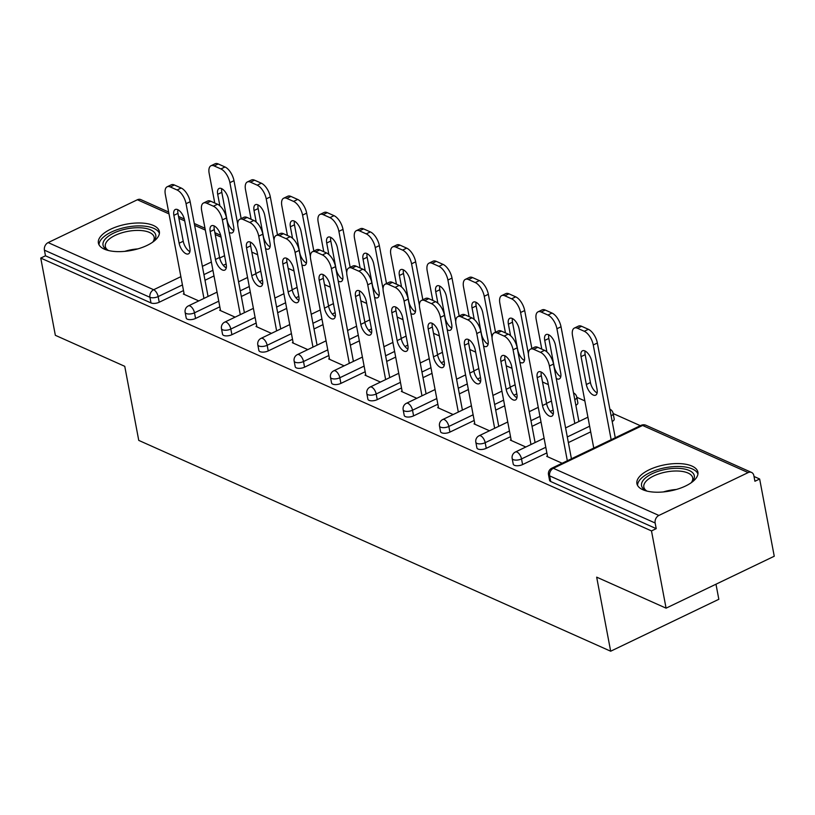 <?xml version="1.0" encoding="UTF-8"?>
<svg xmlns="http://www.w3.org/2000/svg" width="815" height="815" viewBox="0 0 815 815"><rect width="100%" height="100%" fill="white"/><g stroke="black" fill="none" stroke-linecap="round" stroke-linejoin="round"><path stroke-width="1.22" d="M691.996 466.088A31.021 13.356 -10.7 0 0 656.666 466.852A31.021 13.356 -10.7 0 0 636.923 483.652A31.021 13.356 -10.7 0 0 642.801 489.703A31.021 13.356 -10.7 0 0 678.131 488.929A31.021 13.356 -10.7 0 0 697.885 472.13A31.021 13.356 -10.7 0 0 691.996 466.088M153.475 225.5A31.021 13.356 -10.7 0 0 118.134 226.264A31.021 13.356 -10.7 0 0 98.391 243.064A31.021 13.356 -10.7 0 0 104.269 249.115A31.021 13.356 -10.7 0 0 139.609 248.351A31.021 13.356 -10.7 0 0 159.353 231.542A31.021 13.356 -10.7 0 0 153.475 225.5M715.977 584.202L718.83 599.29L610.669 651.216L138.754 440.395L124.756 366.322L55.349 335.311L40.75 258.07L45.477 255.798L150.999 302.946L149.929 297.302L44.418 250.164L45.477 255.798M759.651 478.996L754.924 481.257L753.855 475.624A5.97 4.574 114.1 0 0 751.562 472.445A5.97 4.574 114.1 0 0 748.129 472.598L658.877 515.447A5.97 4.574 114.1 0 0 655.148 523.006L656.218 528.65L651.491 530.922L666.079 608.163L774.25 556.238L759.651 478.996L754.018 476.469M640.356 425.695L613.165 413.541M584.844 400.899L576.826 397.312M548.342 384.588L542.515 381.98M512.014 368.36L506.176 365.752M475.675 352.121L469.848 349.523M439.336 335.892L433.509 333.284M402.997 319.653L397.17 317.055M366.669 303.424L360.831 300.816M330.33 287.186L324.492 284.588M293.991 270.957L288.164 268.349M257.652 254.718L251.825 252.12M44.418 250.164A5.97 4.574 -65.9 0 1 48.146 242.595L137.389 199.757A5.97 4.574 -65.9 0 1 140.822 199.594L168.654 212.032M666.079 608.163L596.672 577.152L610.669 651.216M651.491 530.922L40.75 258.07M198.779 300.908L183.334 294.001L184.078 293.645M611.128 415.895A5.97 2.567 169.3 0 0 613.135 413.409L614.204 419.053A5.97 2.567 169.3 0 1 612.197 421.538M590.692 431.869L568.361 442.596M546.865 452.916L522.588 464.57A5.97 2.567 169.3 0 1 514.367 465.273A5.97 2.567 169.3 0 1 513.236 464.112L512.166 458.468A5.97 2.567 169.3 0 0 513.297 459.629A5.97 2.567 -10.7 0 0 521.519 458.927L522.588 464.57M656.218 528.65L550.695 481.512A5.97 2.567 169.3 0 1 549.565 480.351L548.505 474.707A5.97 2.567 169.3 0 0 549.636 475.868L550.695 481.512M213.999 275.939L204.993 280.258M183.497 290.578L159.22 302.233A5.97 2.567 169.3 0 1 150.999 302.946M511.107 439.743L510.363 440.1L525.807 447.007M504.689 405.799L495.693 410.128M474.187 420.448L449.911 432.103A5.97 2.567 169.3 0 1 441.689 432.806A5.97 2.567 169.3 0 1 440.558 431.644L439.489 426.001A5.97 2.567 169.3 0 0 440.62 427.162A5.97 2.567 -10.7 0 0 448.851 426.459L449.911 432.103M438.429 407.276L437.686 407.643L453.14 414.54M432.021 373.341L423.016 377.661M401.51 387.981L377.243 399.635A5.97 2.567 169.3 0 1 369.022 400.338A5.97 2.567 169.3 0 1 367.881 399.177L366.821 393.533A5.97 2.567 169.3 0 0 367.952 394.694A5.97 2.567 -10.7 0 0 376.173 393.991L377.243 399.635M365.762 374.819L365.018 375.175L380.462 382.072M359.344 340.874L350.338 345.193M328.842 355.513L304.565 367.168A5.97 2.567 169.3 0 1 296.344 367.881A5.97 2.567 169.3 0 1 295.213 366.709L294.144 361.065A5.97 2.567 169.3 0 0 295.274 362.237A5.97 2.567 -10.7 0 0 303.506 361.524L304.565 367.168M293.084 342.351L292.341 342.707L307.795 349.604M286.666 308.406L277.671 312.726M256.165 323.046L231.898 334.7A5.97 2.567 169.3 0 1 223.667 335.413A5.97 2.567 169.3 0 1 222.536 334.242L221.476 328.598A5.97 2.567 169.3 0 0 222.607 329.769A5.97 2.567 -10.7 0 0 230.828 329.056L231.898 334.7M220.407 309.883L219.663 310.24L235.117 317.137M250.337 292.167L241.332 296.487M219.836 306.817L195.559 318.461A5.97 2.567 169.3 0 1 187.338 319.174A5.97 2.567 169.3 0 1 186.207 318.013L185.137 312.369A5.97 2.567 169.3 0 0 186.268 313.531A5.97 2.567 -10.7 0 0 194.49 312.817L195.559 318.461M256.745 326.112L256.002 326.469L271.456 333.376M323.005 324.635L314.009 328.954M292.504 339.285L268.227 350.929A5.97 2.567 169.3 0 1 260.005 351.642A5.97 2.567 169.3 0 1 258.875 350.481L257.805 344.837A5.97 2.567 169.3 0 0 258.936 345.998A5.97 2.567 -10.7 0 0 267.167 345.285L268.227 350.929M329.423 358.58L328.679 358.936L344.124 365.843M395.683 357.102L386.677 361.422M365.181 371.742L340.904 383.396A5.97 2.567 169.3 0 1 332.683 384.11A5.97 2.567 169.3 0 1 331.552 382.948L330.483 377.304A5.97 2.567 169.3 0 0 331.613 378.466A5.97 2.567 -10.7 0 0 339.835 377.753L340.904 383.396M402.09 391.047L401.347 391.404L416.801 398.311M468.35 389.57L459.354 393.889M437.849 404.209L413.582 415.864A5.97 2.567 169.3 0 1 405.35 416.577A5.97 2.567 169.3 0 1 404.22 415.416L403.16 409.772A5.97 2.567 169.3 0 0 404.291 410.933A5.97 2.567 -10.7 0 0 412.512 410.22L413.582 415.864M474.768 423.515L474.024 423.871L489.479 430.778M574.789 399.666A5.97 2.567 169.3 0 0 576.796 397.18L577.866 402.824A5.97 2.567 169.3 0 1 575.859 405.299M541.028 422.038L532.022 426.357M510.526 436.677L486.249 448.332A5.97 2.567 169.3 0 1 478.028 449.045A5.97 2.567 169.3 0 1 476.897 447.883L475.828 442.239A5.97 2.567 169.3 0 0 476.958 443.401A5.97 2.567 -10.7 0 0 485.19 442.688L486.249 448.332M547.446 455.982L546.702 456.339L562.146 463.246M189.915 251.662A9.148 4.35 64.4 0 1 183.232 241.25L177.965 213.387A9.148 4.35 64.4 0 1 177.894 209.74M174.41 184.995L170.315 186.971A11.93 5.674 -115.6 0 0 167.146 186.788L171.252 184.822A11.93 5.674 64.4 0 1 174.41 184.995L181.164 188.02A11.93 5.674 64.4 0 1 190.16 201.723L186.054 203.689L203.954 298.422M208.059 296.456L190.16 201.723M184.221 294.398L165.323 194.428A11.93 5.674 -115.6 0 1 167.146 186.788M170.315 186.971L177.069 189.987L181.164 188.02M184.577 220.142L189.844 248.005A9.148 4.35 64.4 0 1 188.448 253.862A9.148 4.35 64.4 0 1 179.127 243.216L173.87 215.354A9.148 4.35 64.4 0 1 175.266 209.506A9.148 4.35 64.4 0 1 184.577 220.142M186.054 203.689A11.93 5.674 -115.6 0 0 177.069 189.987M229.209 232.346A9.148 4.35 -115.6 0 0 232.285 232.815A9.148 4.35 -115.6 0 0 233.681 226.967L228.414 199.094A9.148 4.35 -115.6 0 0 219.103 188.459A9.148 4.35 -115.6 0 0 217.697 194.316L219.877 205.828M237.715 224.064L229.891 182.642A11.93 5.674 -115.6 0 0 220.906 168.939L214.151 165.924A11.93 5.674 -115.6 0 0 210.983 165.751A11.93 5.674 -115.6 0 0 209.16 173.381L214.763 203.027M241.159 218.614L233.987 180.675L229.891 182.642M220.906 168.939L225.001 166.973L218.247 163.958L214.151 165.924M221.731 188.693A9.148 4.35 -115.6 0 0 221.802 192.34L227.069 220.213A9.148 4.35 -115.6 0 0 233.752 230.614M225.001 166.973A11.93 5.674 64.4 0 1 233.987 180.675M210.983 165.751L215.089 163.784A11.93 5.674 64.4 0 1 218.247 163.958M108.568 250.541A26.844 11.553 169.3 0 1 108.12 250.348A26.844 11.553 169.3 0 1 107.244 249.92A26.844 11.553 169.3 0 1 114.304 232.815A26.844 11.553 169.3 0 1 150.694 229.912A26.844 11.553 169.3 0 1 153.607 241.159A26.844 11.553 169.3 0 1 152.609 242.218M152.812 242.014A24.857 10.697 -10.7 0 0 154.157 237.277A24.857 10.697 -10.7 0 0 149.451 232.428A24.857 10.697 -10.7 0 0 121.14 233.039A24.857 10.697 -10.7 0 0 105.318 246.507A24.857 10.697 -10.7 0 0 108.303 250.429M159.404 233.406A30.817 13.264 -10.7 0 0 153.841 228.394A30.817 13.264 -10.7 0 0 119.866 228.811A30.817 13.264 -10.7 0 0 99.023 244.806M647.09 491.129A26.844 11.553 169.3 0 1 645.775 490.508A26.844 11.553 169.3 0 1 664.959 469.522A26.844 11.553 169.3 0 1 689.256 470.51A26.844 11.553 169.3 0 1 692.139 481.747A26.844 11.553 169.3 0 1 691.14 482.806M691.334 482.602A24.857 10.697 -10.7 0 0 692.689 477.865A24.857 10.697 -10.7 0 0 665.519 472.109A24.857 10.697 -10.7 0 0 643.84 487.095A24.857 10.697 -10.7 0 0 646.835 491.017M697.935 473.984A30.817 13.264 -10.7 0 0 664.52 467.861A30.817 13.264 -10.7 0 0 637.554 485.394M226.254 267.89A9.148 4.35 64.4 0 1 219.571 257.489L214.304 229.626A9.148 4.35 64.4 0 1 214.233 225.969M210.749 201.234L206.653 203.2A11.93 5.674 -115.6 0 0 203.485 203.027L207.591 201.061A11.93 5.674 64.4 0 1 210.749 201.234L217.503 204.249A11.93 5.674 64.4 0 1 226.489 217.951L222.393 219.918L240.293 314.661M244.398 312.685L226.489 217.951M220.549 310.637L201.662 210.657A11.93 5.674 -115.6 0 1 203.485 203.027M206.653 203.2L213.408 206.215L217.503 204.249M220.916 236.381L226.183 264.243A9.148 4.35 64.4 0 1 224.787 270.091A9.148 4.35 64.4 0 1 215.466 259.455L210.199 231.592A9.148 4.35 64.4 0 1 211.605 225.735A9.148 4.35 64.4 0 1 220.916 236.381M222.393 219.918A11.93 5.674 -115.6 0 0 213.408 206.215M262.583 284.129A9.148 4.35 64.4 0 1 255.9 273.718L250.643 245.855A9.148 4.35 64.4 0 1 250.572 242.208M247.088 217.462L242.992 219.429A11.93 5.674 -115.6 0 0 239.824 219.255L243.919 217.289A11.93 5.674 64.4 0 1 247.088 217.462L253.842 220.478A11.93 5.674 64.4 0 1 262.827 234.19L258.732 236.156L276.631 330.89M280.727 328.924L262.827 234.19M256.888 326.866L238 226.896A11.93 5.674 -115.6 0 1 239.824 219.255M242.992 219.429L249.747 222.454L253.842 220.478M257.255 252.609L262.522 280.472A9.148 4.35 64.4 0 1 261.116 286.33A9.148 4.35 64.4 0 1 251.804 275.684L246.538 247.821A9.148 4.35 64.4 0 1 247.943 241.974A9.148 4.35 64.4 0 1 257.255 252.609M258.732 236.156A11.93 5.674 -115.6 0 0 249.747 222.454M298.922 300.358A9.148 4.35 64.4 0 1 292.239 289.957L286.972 262.084A9.148 4.35 64.4 0 1 286.911 258.437M283.426 233.701L279.321 235.667A11.93 5.674 -115.6 0 0 276.163 235.494L280.258 233.528A11.93 5.674 64.4 0 1 283.426 233.701L290.181 236.717A11.93 5.674 64.4 0 1 299.166 250.419L295.071 252.385L312.97 347.119M317.066 345.153L299.166 250.419M293.227 343.105L274.339 243.125A11.93 5.674 -115.6 0 1 276.163 235.494M279.321 235.667L286.075 238.683L290.181 236.717M293.594 268.848L298.861 296.711A9.148 4.35 64.4 0 1 297.455 302.559A9.148 4.35 64.4 0 1 288.143 291.923L282.876 264.06A9.148 4.35 64.4 0 1 284.272 258.202A9.148 4.35 64.4 0 1 293.594 268.848M295.071 252.385A11.93 5.674 -115.6 0 0 286.075 238.683M335.26 316.597A9.148 4.35 64.4 0 1 328.577 306.185L323.311 278.322A9.148 4.35 64.4 0 1 323.249 274.665M319.765 249.93L315.66 251.896A11.93 5.674 -115.6 0 0 312.502 251.723L316.597 249.757A11.93 5.674 64.4 0 1 319.765 249.93L326.52 252.945A11.93 5.674 64.4 0 1 335.505 266.648L331.399 268.624L349.309 363.358M353.404 361.391L335.505 266.648M329.566 359.334L310.668 259.364A11.93 5.674 -115.6 0 1 312.502 251.723M315.66 251.896L322.414 254.922L326.52 252.945M329.932 285.077L335.189 312.94A9.148 4.35 64.4 0 1 333.793 318.797A9.148 4.35 64.4 0 1 324.482 308.152L319.215 280.289A9.148 4.35 64.4 0 1 320.611 274.441A9.148 4.35 64.4 0 1 329.932 285.077M331.399 268.624A11.93 5.674 -115.6 0 0 322.414 254.922M371.599 332.826A9.148 4.35 64.4 0 1 364.916 322.414L359.649 294.551A9.148 4.35 64.4 0 1 359.578 290.904M356.094 266.169L351.998 268.135A11.93 5.674 -115.6 0 0 348.83 267.962L352.936 265.996A11.93 5.674 64.4 0 1 356.094 266.169L362.848 269.184A11.93 5.674 64.4 0 1 371.844 282.887L367.738 284.853L385.638 379.586M389.743 377.62L371.844 282.887M365.904 375.572L347.007 275.592A11.93 5.674 -115.6 0 1 348.83 267.962M351.998 268.135L358.753 271.151L362.848 269.184M366.261 301.305L371.528 329.179A9.148 4.35 64.4 0 1 370.132 335.026A9.148 4.35 64.4 0 1 360.811 324.39L355.554 296.528A9.148 4.35 64.4 0 1 356.95 290.67A9.148 4.35 64.4 0 1 366.261 301.305M367.738 284.853A11.93 5.674 -115.6 0 0 358.753 271.151M265.547 248.575A9.148 4.35 -115.6 0 0 268.614 249.044A9.148 4.35 -115.6 0 0 270.02 243.196L264.753 215.333A9.148 4.35 -115.6 0 0 255.441 204.697A9.148 4.35 -115.6 0 0 254.036 210.545L256.216 222.067M274.054 240.303L266.23 198.88A11.93 5.674 -115.6 0 0 257.245 185.178L250.49 182.153A11.93 5.674 -115.6 0 0 247.322 181.979A11.93 5.674 -115.6 0 0 245.498 189.62L251.101 219.255M277.497 234.852L270.325 196.904L266.23 198.88M257.245 185.178L261.34 183.202L254.586 180.186L250.49 182.153M258.07 204.922A9.148 4.35 -115.6 0 0 258.141 208.579L263.398 236.442A9.148 4.35 -115.6 0 0 270.081 246.853M261.34 183.202A11.93 5.674 64.4 0 1 270.325 196.904M247.322 181.979L251.417 180.013A11.93 5.674 64.4 0 1 254.586 180.186M301.886 264.804A9.148 4.35 -115.6 0 0 304.953 265.282A9.148 4.35 -115.6 0 0 306.359 259.425L301.092 231.562A9.148 4.35 -115.6 0 0 291.77 220.926A9.148 4.35 -115.6 0 0 290.374 226.784L292.554 238.296M310.393 256.531L302.569 215.109A11.93 5.674 -115.6 0 0 293.573 201.407L286.819 198.391A11.93 5.674 -115.6 0 0 283.661 198.218A11.93 5.674 -115.6 0 0 281.837 205.849L287.44 235.494M313.836 251.081L306.664 213.143L302.569 215.109M293.573 201.407L297.679 199.441L290.924 196.425L286.819 198.391M294.409 221.16A9.148 4.35 -115.6 0 0 294.47 224.808L299.737 252.67A9.148 4.35 -115.6 0 0 306.42 263.082M297.679 199.441A11.93 5.674 64.4 0 1 306.664 213.143M283.661 198.218L287.756 196.252A11.93 5.674 64.4 0 1 290.924 196.425M338.225 281.043A9.148 4.35 -115.6 0 0 341.291 281.511A9.148 4.35 -115.6 0 0 342.687 275.664L337.43 247.801A9.148 4.35 -115.6 0 0 328.109 237.165A9.148 4.35 -115.6 0 0 326.713 243.013L328.883 254.535M346.732 272.77L338.897 231.348A11.93 5.674 -115.6 0 0 329.912 217.636L323.158 214.62A11.93 5.674 -115.6 0 0 320 214.447A11.93 5.674 -115.6 0 0 318.176 222.077L323.769 251.723M350.175 267.32L343.003 229.372L338.897 231.348M329.912 217.636L334.018 215.669L327.263 212.654L323.158 214.62M330.747 237.389A9.148 4.35 -115.6 0 0 330.809 241.046L336.075 268.909A9.148 4.35 -115.6 0 0 342.758 279.311M334.018 215.669A11.93 5.674 64.4 0 1 343.003 229.372M320 214.447L324.095 212.481A11.93 5.674 64.4 0 1 327.263 212.654M374.554 297.271A9.148 4.35 -115.6 0 0 377.63 297.75A9.148 4.35 -115.6 0 0 379.026 291.892L373.759 264.029A9.148 4.35 -115.6 0 0 364.448 253.394A9.148 4.35 -115.6 0 0 363.052 259.241L365.222 270.763M383.07 288.999L375.236 247.577A11.93 5.674 -115.6 0 0 366.251 233.874L359.497 230.859A11.93 5.674 -115.6 0 0 356.328 230.686A11.93 5.674 -115.6 0 0 354.505 238.316L360.108 267.962M386.504 283.549L379.342 245.61L375.236 247.577M366.251 233.874L370.346 231.908L363.592 228.893L359.497 230.859M367.076 253.628A9.148 4.35 -115.6 0 0 367.147 257.275L372.414 285.138A9.148 4.35 -115.6 0 0 379.097 295.55M370.346 231.908A11.93 5.674 64.4 0 1 379.342 245.61M356.328 230.686L360.434 228.709A11.93 5.674 64.4 0 1 363.592 228.893M410.892 313.51A9.148 4.35 -115.6 0 0 413.969 313.979A9.148 4.35 -115.6 0 0 415.365 308.131L410.098 280.268A9.148 4.35 -115.6 0 0 400.786 269.622A9.148 4.35 -115.6 0 0 399.381 275.48L401.561 287.002M419.399 305.238L411.575 263.805A11.93 5.674 -115.6 0 0 402.59 250.103L395.835 247.088A11.93 5.674 -115.6 0 0 392.667 246.914A11.93 5.674 -115.6 0 0 390.843 254.545L396.447 284.19M422.842 299.788L415.67 261.839L411.575 263.805M402.59 250.103L406.685 248.137L399.931 245.121L395.835 247.088M403.415 269.857A9.148 4.35 -115.6 0 0 403.486 273.514L408.753 301.377A9.148 4.35 -115.6 0 0 415.436 311.778M406.685 248.137A11.93 5.674 64.4 0 1 415.67 261.839M392.667 246.914L396.773 244.948A11.93 5.674 64.4 0 1 399.931 245.121M407.938 349.054A9.148 4.35 64.4 0 1 401.255 338.653L395.988 310.79A9.148 4.35 64.4 0 1 395.917 307.133M392.433 282.397L388.337 284.364A11.93 5.674 -115.6 0 0 385.169 284.19L389.275 282.224A11.93 5.674 64.4 0 1 392.433 282.397L399.187 285.413A11.93 5.674 64.4 0 1 408.172 299.115L404.077 301.092L421.976 395.825M426.082 393.859L408.172 299.115M402.233 391.801L383.345 291.831A11.93 5.674 -115.6 0 1 385.169 284.19M388.337 284.364L395.092 287.389L399.187 285.413M402.6 317.544L407.867 345.407A9.148 4.35 64.4 0 1 406.471 351.255A9.148 4.35 64.4 0 1 397.149 340.619L391.883 312.756A9.148 4.35 64.4 0 1 393.288 306.909A9.148 4.35 64.4 0 1 402.6 317.544M404.077 301.092A11.93 5.674 -115.6 0 0 395.092 287.389M447.231 329.739A9.148 4.35 -115.6 0 0 450.298 330.218A9.148 4.35 -115.6 0 0 451.704 324.36L446.437 296.497A9.148 4.35 -115.6 0 0 437.125 285.861A9.148 4.35 -115.6 0 0 435.719 291.709L437.899 303.231M455.738 321.467L447.914 280.044A11.93 5.674 -115.6 0 0 438.928 266.342L432.174 263.327A11.93 5.674 -115.6 0 0 429.006 263.153A11.93 5.674 -115.6 0 0 427.182 270.784L432.785 300.419M459.181 316.016L452.009 278.078L447.914 280.044M438.928 266.342L443.024 264.376L436.27 261.35L432.174 263.327M439.754 286.096A9.148 4.35 -115.6 0 0 439.825 289.743L445.082 317.606A9.148 4.35 -115.6 0 0 451.765 328.017M443.024 264.376A11.93 5.674 64.4 0 1 452.009 278.078M429.006 263.153L433.101 261.177A11.93 5.674 64.4 0 1 436.27 261.35M444.267 365.293A9.148 4.35 64.4 0 1 437.584 354.882L432.327 327.019A9.148 4.35 64.4 0 1 432.256 323.372M428.772 298.636L424.676 300.603A11.93 5.674 -115.6 0 0 421.508 300.429L425.603 298.453A11.93 5.674 64.4 0 1 428.772 298.636L435.526 301.652A11.93 5.674 64.4 0 1 444.511 315.354L440.416 317.32L458.315 412.054M462.411 410.088L444.511 315.354M438.572 408.03L419.684 308.06A11.93 5.674 -115.6 0 1 421.508 300.429M424.676 300.603L431.43 303.618L435.526 301.652M438.939 333.773L444.206 361.636A9.148 4.35 64.4 0 1 442.8 367.494A9.148 4.35 64.4 0 1 433.488 356.858L428.221 328.995A9.148 4.35 64.4 0 1 429.617 323.137A9.148 4.35 64.4 0 1 438.939 333.773M440.416 317.32A11.93 5.674 -115.6 0 0 431.43 303.618M483.57 345.978A9.148 4.35 -115.6 0 0 486.637 346.446A9.148 4.35 -115.6 0 0 488.042 340.599L482.775 312.736A9.148 4.35 -115.6 0 0 473.454 302.09A9.148 4.35 -115.6 0 0 472.058 307.948L474.238 319.47M492.077 337.705L484.253 296.273A11.93 5.674 -115.6 0 0 475.257 282.571L468.503 279.555A11.93 5.674 -115.6 0 0 465.345 279.382A11.93 5.674 -115.6 0 0 463.521 287.012L469.114 316.658M495.52 332.255L488.348 294.307L484.253 296.273M475.257 282.571L479.363 280.605L472.608 277.589L468.503 279.555M476.092 302.324A9.148 4.35 -115.6 0 0 476.154 305.982L481.421 333.844A9.148 4.35 -115.6 0 0 488.104 344.246M479.363 280.605A11.93 5.674 64.4 0 1 488.348 294.307M465.345 279.382L469.44 277.416A11.93 5.674 64.4 0 1 472.608 277.589M480.606 381.522A9.148 4.35 64.4 0 1 473.923 371.12L468.656 343.258A9.148 4.35 64.4 0 1 468.594 339.6M465.11 314.865L461.005 316.831A11.93 5.674 -115.6 0 0 457.847 316.658L461.942 314.692A11.93 5.674 64.4 0 1 465.11 314.865L471.865 317.881A11.93 5.674 64.4 0 1 480.85 331.583L476.755 333.559L494.654 428.293M498.749 426.327L480.85 331.583M474.911 424.269L456.023 324.288A11.93 5.674 -115.6 0 1 457.847 316.658M461.005 316.831L467.759 319.847L471.865 317.881M475.277 350.012L480.544 377.875A9.148 4.35 64.4 0 1 479.139 383.722A9.148 4.35 64.4 0 1 469.827 373.087L464.56 345.224A9.148 4.35 64.4 0 1 465.956 339.376A9.148 4.35 64.4 0 1 475.277 350.012M476.755 333.559A11.93 5.674 -115.6 0 0 467.759 319.847M519.909 362.206A9.148 4.35 -115.6 0 0 522.975 362.685A9.148 4.35 -115.6 0 0 524.371 356.827L519.114 328.965A9.148 4.35 -115.6 0 0 509.793 318.329A9.148 4.35 -115.6 0 0 508.397 324.176L510.567 335.699M528.415 353.934L520.581 312.512A11.93 5.674 -115.6 0 0 511.596 298.81L504.842 295.794A11.93 5.674 -115.6 0 0 501.683 295.611A11.93 5.674 -115.6 0 0 499.86 303.251L505.453 332.887M531.859 348.484L524.687 310.546L520.581 312.512M511.596 298.81L515.701 296.843L508.947 293.818L504.842 295.794M512.431 318.563A9.148 4.35 -115.6 0 0 512.492 322.21L517.759 350.073A9.148 4.35 -115.6 0 0 524.442 360.485M515.701 296.843A11.93 5.674 64.4 0 1 524.687 310.546M501.683 295.611L505.779 293.645A11.93 5.674 64.4 0 1 508.947 293.818M516.944 397.761A9.148 4.35 64.4 0 1 510.261 387.349L504.994 359.486A9.148 4.35 64.4 0 1 504.933 355.839M501.449 331.104L497.344 333.07A11.93 5.674 -115.6 0 0 494.185 332.897L498.281 330.921A11.93 5.674 64.4 0 1 501.449 331.104L508.203 334.119A11.93 5.674 64.4 0 1 517.189 347.822L513.083 349.788L530.983 444.521M535.088 442.555L517.189 347.822M511.25 440.497L492.352 340.527A11.93 5.674 -115.6 0 1 494.185 332.897M497.344 333.07L504.098 336.086L508.203 334.119M511.616 366.241L516.873 394.103A9.148 4.35 64.4 0 1 515.477 399.961A9.148 4.35 64.4 0 1 506.166 389.326L500.899 361.453A9.148 4.35 64.4 0 1 502.295 355.605A9.148 4.35 64.4 0 1 511.616 366.241M513.083 349.788A11.93 5.674 -115.6 0 0 504.098 336.086M556.238 378.445A9.148 4.35 -115.6 0 0 559.314 378.914A9.148 4.35 -115.6 0 0 560.71 373.066L555.443 345.203A9.148 4.35 -115.6 0 0 546.132 334.558A9.148 4.35 -115.6 0 0 544.736 340.415L546.906 351.937M574.82 423.484L556.92 328.74A11.93 5.674 -115.6 0 0 547.935 315.038L541.18 312.023A11.93 5.674 -115.6 0 0 538.012 311.85A11.93 5.674 -115.6 0 0 536.189 319.48L541.792 349.126M578.925 421.508L561.026 326.774L556.92 328.74M547.935 315.038L552.03 313.072L545.276 310.057L541.18 312.023M548.76 334.792A9.148 4.35 -115.6 0 0 548.831 338.449L554.098 366.312A9.148 4.35 -115.6 0 0 560.781 376.713M552.03 313.072A11.93 5.674 64.4 0 1 561.026 326.774M538.012 311.85L542.118 309.883A11.93 5.674 64.4 0 1 545.276 310.057M553.283 413.989A9.148 4.35 64.4 0 1 546.6 403.588L541.333 375.725A9.148 4.35 64.4 0 1 541.262 372.068M537.778 347.333L533.682 349.299A11.93 5.674 -115.6 0 0 530.514 349.126L534.62 347.159A11.93 5.674 64.4 0 1 537.778 347.333L544.532 350.348A11.93 5.674 64.4 0 1 553.528 364.05L549.422 366.017L567.322 460.76M571.427 458.784L553.528 364.05M547.588 456.736L528.691 356.756A11.93 5.674 -115.6 0 1 530.514 349.126M533.682 349.299L540.437 352.314L544.532 350.348M547.945 382.48L553.212 410.342A9.148 4.35 64.4 0 1 551.816 416.19A9.148 4.35 64.4 0 1 542.495 405.554L537.238 377.691A9.148 4.35 64.4 0 1 538.634 371.834A9.148 4.35 64.4 0 1 547.945 382.48M549.422 366.017A11.93 5.674 -115.6 0 0 540.437 352.314M597.049 389.295L591.782 361.432A9.148 4.35 -115.6 0 0 582.47 350.796A9.148 4.35 -115.6 0 0 581.064 356.644L586.331 384.507A9.148 4.35 -115.6 0 0 595.653 395.153A9.148 4.35 -115.6 0 0 597.049 389.295M611.158 439.713L593.259 344.979A11.93 5.674 -115.6 0 0 584.274 331.277L577.519 328.262A11.93 5.674 -115.6 0 0 574.351 328.078A11.93 5.674 -115.6 0 0 572.527 335.719L593.758 448.067M615.264 437.747L597.354 343.013L593.259 344.979M584.274 331.277L588.369 329.311L581.615 326.285L577.519 328.262M585.099 351.031A9.148 4.35 -115.6 0 0 585.17 354.678L590.437 382.541A9.148 4.35 -115.6 0 0 597.12 392.952M588.369 329.311A11.93 5.674 64.4 0 1 597.354 343.013M574.351 328.078L578.456 326.112A11.93 5.674 64.4 0 1 581.615 326.285M48.146 242.595L153.658 289.733L180.869 276.672M202.364 266.352L211.37 262.033M219.683 258.039L224.563 255.696M221.059 237.134L215.231 234.526M205.339 230.105L194.612 225.317M184.72 220.896L178.893 218.298M169 213.876L137.389 199.757M182.428 284.934L158.151 296.589A5.97 2.567 -10.7 0 1 149.929 297.302A5.97 4.574 -65.9 0 1 153.658 289.733A5.97 2.832 64.4 0 1 158.151 296.589L159.22 302.233M748.129 472.598L642.607 425.461L553.365 468.309L658.877 515.447M655.148 523.006L549.636 475.868A5.97 4.574 114.1 0 1 553.365 468.309A5.97 2.832 -115.6 0 0 551.786 468.218A5.97 5.97 0 0 0 548.505 474.707M751.562 472.445L646.04 425.308A5.97 4.574 114.1 0 0 642.607 425.461A5.97 2.832 -115.6 0 0 641.028 425.369L551.786 468.218M226.132 263.958L223.259 265.333M212.929 270.295L203.933 274.614M218.766 301.173L194.49 312.817A5.97 2.832 64.4 0 0 189.997 305.971A5.97 2.832 -115.6 0 0 188.418 305.88A5.97 5.97 0 0 0 185.137 312.369M262.461 280.187L259.598 281.572M249.268 286.523L240.262 290.843M298.799 296.426L295.927 297.801M285.607 302.762L276.601 307.082M255.105 317.402L230.828 329.056A5.97 2.832 64.4 0 0 226.336 322.2A5.97 2.832 -115.6 0 0 224.757 322.119A5.97 5.97 0 0 0 221.476 328.598M335.138 312.654L332.265 314.04M321.945 318.991L312.94 323.311M291.434 333.641L267.167 345.285A5.97 2.832 64.4 0 0 262.674 338.439A5.97 2.832 -115.6 0 0 261.085 338.347A5.97 5.97 0 0 0 257.805 344.837M371.477 328.893L368.604 330.269M358.274 335.23L349.278 339.549M327.773 349.869L303.506 361.524A5.97 2.832 64.4 0 0 299.003 354.668A5.97 2.832 -115.6 0 0 297.424 354.586A5.97 5.97 0 0 0 294.144 361.065M407.816 345.122L404.943 346.497M394.613 351.459L385.617 355.778M364.111 366.098L339.835 377.753A5.97 2.832 64.4 0 0 335.342 370.906A5.97 2.832 -115.6 0 0 333.763 370.815A5.97 5.97 0 0 0 330.483 377.304M444.144 361.361L441.282 362.736M430.952 367.697L421.946 372.017M400.45 382.337L376.173 393.991A5.97 2.832 64.4 0 0 371.681 387.135A5.97 2.832 -115.6 0 0 370.102 387.054A5.97 5.97 0 0 0 366.821 393.533M480.483 377.589L477.61 378.965M467.29 383.926L458.285 388.246M436.789 398.566L412.512 410.22A5.97 2.832 64.4 0 0 408.02 403.374A5.97 2.832 -115.6 0 0 406.44 403.282A5.97 5.97 0 0 0 403.16 409.772M516.822 393.828L513.949 395.204M503.629 400.155L494.623 404.485M473.118 414.804L448.851 426.459A5.97 2.832 64.4 0 0 444.358 419.603A5.97 2.832 -115.6 0 0 442.769 419.521A5.97 5.97 0 0 0 439.489 426.001M553.161 410.057L550.288 411.432M539.958 416.394L530.962 420.713M509.457 431.033L485.19 442.688A5.97 2.832 64.4 0 0 480.687 435.842A5.97 2.832 -115.6 0 0 479.108 435.75A5.97 5.97 0 0 0 475.828 442.239M589.632 426.225L567.301 436.952M545.795 447.272L521.519 458.927A5.97 2.832 64.4 0 0 517.026 452.07A5.97 2.832 -115.6 0 0 515.447 451.989A5.97 5.97 0 0 0 512.166 458.468M179.127 243.216L183.232 241.25M173.87 215.354L177.965 213.387M221.802 192.34L217.697 194.316M124.827 251.346A24.857 10.697 169.3 0 1 137.755 248.911M663.359 491.934A24.857 10.697 169.3 0 1 668.983 490.487A24.857 10.697 169.3 0 1 676.287 489.489M215.466 259.455L219.571 257.489M210.199 231.592L214.304 229.626M251.804 275.684L255.9 273.718M246.538 247.821L250.643 245.855M288.143 291.923L292.239 289.957M282.876 264.06L286.972 262.084M324.482 308.152L328.577 306.185M319.215 280.289L323.311 278.322M360.811 324.39L364.916 322.414M355.554 296.528L359.649 294.551M258.141 208.579L254.036 210.545M294.47 224.808L290.374 226.784M330.809 241.046L326.713 243.013M367.147 257.275L363.052 259.241M403.486 273.514L399.381 275.48M397.149 340.619L401.255 338.653M391.883 312.756L395.988 310.79M439.825 289.743L435.719 291.709M433.488 356.858L437.584 354.882M428.221 328.995L432.327 327.019M476.154 305.982L472.058 307.948M469.827 373.087L473.923 371.12M464.56 345.224L468.656 343.258M512.492 322.21L508.397 324.176M506.166 389.326L510.261 387.349M500.899 361.453L504.994 359.486M548.831 338.449L544.736 340.415M542.495 405.554L546.6 403.588M537.238 377.691L541.333 375.725M590.437 382.541L586.331 384.507M585.17 354.678L581.064 356.644M178.546 216.444L184.322 219.031M194.265 223.473L204.993 228.261M214.885 232.683L220.661 235.27M260.759 271.151L255.859 273.504M247.556 277.487L238.561 281.807M217.055 292.137L188.418 305.88M297.098 287.389L292.198 289.733M283.895 293.726L274.899 298.046M253.394 308.365L224.757 322.119M333.427 303.618L328.537 305.971M320.234 309.955L311.228 314.274M289.733 324.604L261.085 338.347M369.765 319.857L364.876 322.2M356.573 326.194L347.567 330.513M326.071 340.833L297.424 354.586M406.104 336.086L401.214 338.439M392.912 342.422L383.906 346.742M362.4 357.072L333.763 370.815M442.443 352.325L437.543 354.668M429.24 358.661L420.245 362.981M398.739 373.301L370.102 387.054M478.782 368.553L473.882 370.906M465.579 374.89L456.583 379.209M435.078 389.529L406.44 403.282M515.111 384.792L510.221 387.135M501.918 391.129L492.912 395.448M471.416 405.768L442.769 419.521M551.449 401.021L546.559 403.374M538.257 407.357L529.251 411.677M507.755 421.997L479.108 435.75M576.796 397.18A5.97 5.97 0 0 0 573.516 392.901M587.921 417.188L565.59 427.916M544.084 438.236L515.447 451.989M613.135 413.409A5.97 5.97 0 0 0 609.854 409.14M646.04 425.308A5.97 5.97 0 0 0 641.028 425.369"/></g></svg>
